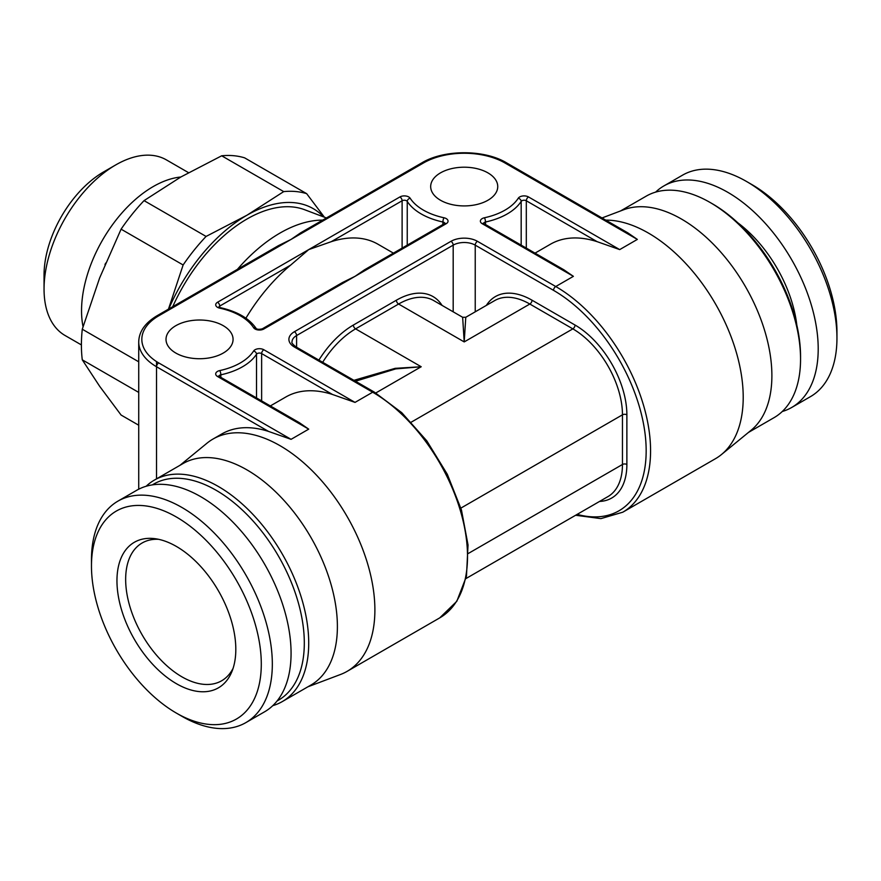 <?xml version="1.0" encoding="UTF-8"?>
<svg xmlns="http://www.w3.org/2000/svg" width="881" height="881" viewBox="0 0 881 881"><rect width="100%" height="100%" fill="white"/><g stroke="black" fill="none" stroke-linecap="round" stroke-linejoin="round"><path stroke-width="1.32" d="M158.591 539.315A79.543 45.922 -120 0 0 142.127 542.993A79.543 45.922 -120 0 0 129.936 606.723A79.543 45.922 -120 0 0 181.893 676.817A79.543 45.922 60 0 0 221.671 680.76A79.543 45.922 60 0 0 233.08 668.338M176.387 546.44A84.036 48.521 60 0 1 231.901 671.586A84.036 48.521 60 0 1 176.387 683.678A84.036 48.521 -120 0 1 117.944 593.761A84.036 48.521 -120 0 1 155.177 538.709A84.036 48.521 -120 0 1 176.387 546.44M181.893 716.286L176.387 713.103A120.091 69.335 60 0 0 261.294 664.076A120.091 69.335 60 0 0 176.387 517.004A120.091 69.335 -120 0 0 91.47 566.031A120.091 69.335 -120 0 0 176.387 713.103L181.893 716.286A127.888 73.839 60 0 0 245.843 722.629A127.888 73.839 60 0 0 265.445 620.147A127.888 73.839 60 0 0 181.893 507.456A127.888 73.839 -120 0 0 117.955 501.124A127.888 73.839 -120 0 0 91.47 559.666L91.47 566.031M117.955 501.124L136.698 490.299A127.888 73.839 -120 0 1 200.648 496.631A127.888 73.839 60 0 1 284.189 609.322A127.888 73.839 60 0 1 264.586 711.804L245.843 722.629M277.108 700.935A124.761 72.033 60 0 0 297.954 601.426A124.761 72.033 60 0 0 216.087 490.265A124.761 72.033 -120 0 0 152.38 484.88M154.351 480.112L183.017 463.56A127.888 73.839 -120 0 1 246.966 469.892A127.888 73.839 -120 0 1 337.39 626.512A127.888 73.839 -120 0 1 310.905 685.066L282.228 701.617A127.888 73.839 60 0 0 301.831 599.135A127.888 73.839 60 0 0 218.29 486.444A127.888 73.839 -120 0 0 154.351 480.112A127.888 73.839 -120 0 0 146.136 486.268M282.228 701.617A127.888 73.839 60 0 1 272.802 705.648M179.999 465.3L206.958 443.22A134.121 77.44 60 0 1 212.982 439.057A134.121 77.44 60 0 1 316.334 474.991A134.121 77.44 60 0 1 374.888 609.96A134.121 77.44 -120 0 1 347.103 671.366L439.74 617.878L456.799 601.316L466.467 576.284L468.031 544.976L461.457 510L447.317 474.286L426.833 440.896L401.769 412.682L374.238 392.056A3.117 1.806 120 0 0 372.674 392.21L294.386 347.015A18.71 10.803 180 0 1 294.386 331.73L450.973 241.317A18.71 10.803 180 0 1 477.447 241.317L555.746 286.523A3.117 1.806 120 0 0 553.532 290.345L475.233 245.138L475.233 311.819M307.887 686.806L340.484 674.494A134.121 77.44 -120 0 0 347.103 671.366M262.285 328.833L342.423 282.559L355.032 276.337L364.525 269.806L444.663 223.532A3.117 1.806 -120 0 1 446.226 223.686L263.848 328.987A3.117 1.806 -120 0 0 262.285 328.833C259.267 329.538 257.241 329.439 256.206 328.547C249.345 318.493 237.407 311.533 220.415 307.667L218.818 307.337M487.92 172.874A33.533 19.36 180 0 1 497.743 186.563A33.533 19.36 180 0 1 477.039 204.447A33.533 19.36 180 0 1 440.5 200.251A33.533 19.36 180 0 1 430.677 186.563A33.533 19.36 180 0 1 451.38 168.678A33.533 19.36 180 0 1 487.92 172.874M175.837 353.061A33.533 19.36 0 0 0 212.376 357.257A33.533 19.36 0 0 0 233.069 339.372A33.533 19.36 0 0 0 223.256 325.684A33.533 19.36 0 0 0 186.706 321.488A33.533 19.36 0 0 0 166.013 339.372A33.533 19.36 0 0 0 175.837 353.061M393.4 253.133L377.982 244.224A134.121 77.44 120 0 0 331.256 241.68L308.713 249.598L290.587 265.159A134.121 77.44 120 0 0 245.898 318.206M158.734 315.816A3.117 1.806 -120 0 0 157.181 315.662L278.462 245.634L291.071 239.412L300.564 232.881L421.845 162.853A3.117 1.806 -120 0 1 423.409 163.007L158.734 315.816A57.706 33.313 0 0 0 158.734 362.928L291.071 439.333L268.529 431.415A134.121 77.44 60 0 0 221.803 433.959L212.982 439.057M322.666 220.118A134.121 77.44 120 0 0 237.43 269.322M217.53 376.495A3.117 1.806 -60 0 1 219.083 376.341L299.232 422.605L308.713 429.146L217.53 376.495A6.233 3.601 180 0 1 219.754 370.571A57.706 33.313 0 0 0 253.596 351.034A6.233 3.601 180 0 1 263.848 349.757L355.032 402.397L332.489 394.479A134.121 77.44 60 0 0 285.763 397.034L270.346 405.932M355.472 381.231L395.69 368.908L421.206 366.749L395.129 368.346L353.909 380.328M462.646 317.281L464.21 341.916L465.774 317.281L462.646 317.281L433.683 300.564A70.183 40.515 -60 0 0 398.597 304.033L464.21 341.916L529.822 304.033L572.837 328.866A70.183 40.515 60 0 1 622.46 414.819L622.46 464.485A70.183 40.515 60 0 1 607.923 496.609L465.983 578.553M602.009 217.959L623.825 209.711A127.888 73.839 60 0 1 681.453 219.039A127.888 73.839 60 0 1 771.888 375.658A127.888 73.839 60 0 1 751.141 430.236L721.462 454.541A134.121 77.44 60 0 0 743.212 397.309A134.121 77.44 -120 0 0 605.754 220.118M505.011 163.007A3.117 1.806 -60 0 1 506.575 162.853L627.856 232.881L637.348 239.412L505.011 163.007A57.706 33.313 0 0 0 423.409 163.007M637.348 239.412L619.706 249.598L597.164 241.68A134.121 77.44 -120 0 0 550.438 244.224L535.02 253.133M482.193 223.686A3.117 1.806 -60 0 1 483.757 223.532L563.895 269.806L573.388 276.337L482.193 223.686A6.233 3.601 180 0 1 484.418 217.772A57.706 33.313 0 0 0 518.259 198.236A6.233 3.601 180 0 1 528.512 196.948L619.706 249.598M721.462 454.541A134.121 77.44 60 0 1 715.438 458.715L622.801 512.191A134.121 77.44 -120 0 0 650.574 450.797A134.121 77.44 -120 0 0 555.746 286.523L573.388 276.337M620.532 210.955L646.191 196.155A127.888 73.839 60 0 1 710.13 202.487L712.333 203.753L710.13 202.487A127.888 73.839 -120 0 1 800.554 359.107A127.888 73.839 -120 0 1 774.069 417.649L748.421 432.461M800.554 359.107L800.554 356.563A124.761 72.033 -120 0 0 712.333 203.753M782.284 411.504A127.888 73.839 -120 0 0 791.722 407.463A127.888 73.839 -120 0 0 811.324 304.991A127.888 73.839 -120 0 0 727.772 192.3A127.888 73.839 60 0 0 663.833 185.957L682.577 175.143A127.888 73.839 60 0 1 746.526 181.475L746.526 181.475A127.888 73.839 -120 0 1 836.95 338.095A127.888 73.839 -120 0 1 810.465 396.637L791.722 407.463M655.618 192.113A127.888 73.839 60 0 1 663.833 185.957M752.033 184.658L746.526 181.475L752.033 184.658A120.091 69.335 -120 0 1 836.95 331.73L836.95 338.095M115.73 164.923L103.595 171.927A84.213 48.62 120 0 0 44.05 275.07L44.05 289.078A101.37 58.531 -60 0 1 115.73 164.923A101.37 58.531 -60 0 1 166.421 159.901L188.512 172.654M44.05 289.078A101.37 58.531 120 0 0 65.04 335.485L81.404 344.923M168.734 308.989A132.568 76.537 -60 0 1 246.966 215.217L206.077 236.438L144.044 200.626L180.792 177.015A101.37 58.531 120 0 0 81.548 310.718A101.37 58.531 120 0 0 83.034 326.664M104.96 264.718A88.893 51.329 -60 0 1 105.621 263.133M283.715 191.606A143.482 82.836 120 0 1 306.665 193.666L244.632 157.853A143.482 82.836 120 0 0 221.682 155.794L283.715 191.606L246.966 215.217A132.568 76.537 -60 0 1 323.613 216.902M180.792 177.015L221.682 155.794M138.724 361.805L82.274 329.219A143.482 82.836 120 0 0 82.274 359.822L138.724 392.408M82.274 359.822L99.619 386.241L121.093 415.05L138.724 425.226M144.044 200.626A143.482 82.836 120 0 0 121.093 229.17L183.127 264.983A143.482 82.836 120 0 1 206.077 236.438M82.274 329.219L99.619 278L121.093 229.17M168.469 309.143L183.127 264.983M326.411 217.959L304.595 209.711A127.888 73.839 120 0 0 172.731 306.676M306.665 193.666L324.384 217.189M355.032 402.397L372.674 392.21A134.121 77.44 60 0 1 467.514 556.484A134.121 77.44 60 0 1 439.74 617.878M291.071 439.333L308.713 429.146M263.848 328.987A6.233 3.601 180 0 1 253.596 327.699A57.706 33.313 0 0 0 219.754 308.163A6.233 3.601 180 0 1 217.53 302.249L399.908 196.948A6.233 3.601 180 0 1 410.161 198.236A57.706 33.313 0 0 0 444.002 217.772A6.233 3.601 180 0 1 446.226 223.686M217.53 302.249A3.117 1.806 60 0 1 219.732 306.07L290.587 265.159M219.732 307.469L219.732 306.07A3.117 1.806 180 0 0 218.862 307.04M331.256 241.68L402.11 200.769A3.117 1.806 180 0 1 407.242 201.408A60.822 35.119 0 0 0 442.901 222.001A3.117 1.806 180 0 1 444.883 223.389M402.11 248.101L402.11 200.769A3.117 1.806 60 0 0 399.908 196.948M410.161 198.236A3.117 2.39 147.1 0 0 407.242 201.408L407.242 245.138M444.002 217.772A3.117 0.892 102.2 0 0 442.901 222.001L442.901 224.556M485.519 224.556L485.519 222.001A60.822 35.119 0 0 0 521.178 201.408A3.117 1.806 180 0 1 526.309 200.769L597.164 241.68M521.178 245.138L521.178 201.408A3.117 2.39 32.9 0 0 518.259 198.236M157.181 315.662C145.112 322.853 138.967 331.608 138.724 341.916A60.822 35.119 0 0 0 156.532 366.749L268.529 431.415M158.734 362.928A3.117 1.806 120 0 0 156.532 366.749L156.532 478.846M294.386 347.015A3.117 1.806 -60 0 1 295.939 346.861C292.624 344.251 291.325 342.599 292.018 341.916A15.594 9.008 180 0 1 296.589 335.551L453.186 245.138L453.186 311.819M296.589 348.281L296.589 335.551A3.117 1.806 60 0 0 294.386 331.73M318.9 360.109A73.299 42.321 -60 0 1 353.38 325.045L396.384 300.212A73.299 42.321 -60 0 1 442.053 305.388M460.884 508.106L622.46 414.819A3.117 1.806 180 0 1 626.876 414.819L626.876 464.485A73.299 42.321 60 0 1 599.554 501.443M468.417 553.411L622.46 464.485A3.117 1.806 180 0 1 626.876 464.485M411.262 422.153L572.837 328.866A3.117 1.806 120 0 0 575.04 325.045A73.299 42.321 60 0 1 626.876 414.819M375.791 392.97L421.206 366.749L355.583 328.866L398.597 304.033A3.117 1.806 60 0 1 396.384 300.212M322.666 362.289A70.183 40.515 -60 0 1 355.583 328.866A3.117 1.806 60 0 1 353.38 325.045M465.774 317.281L494.737 300.564A70.183 40.515 60 0 1 529.822 304.033A3.117 1.806 120 0 0 532.036 300.212L575.04 325.045M486.367 305.388A73.299 42.321 60 0 1 532.036 300.212M577.154 514.372A131.005 75.634 -120 0 0 645.399 436.602A131.005 75.634 -120 0 0 553.532 290.345M450.973 241.317A3.117 1.806 60 0 1 453.186 245.138A15.594 9.008 180 0 1 475.233 245.138A3.117 1.806 120 0 1 477.447 241.317M483.537 223.389A3.117 1.806 180 0 1 485.519 222.001A3.117 0.892 77.8 0 0 484.418 217.772M528.512 196.948A3.117 1.806 120 0 0 526.309 200.769L526.309 248.101M796.798 324.968A98.639 56.957 -120 0 0 737.815 222.805M218.862 376.198A3.117 1.806 180 0 1 220.845 374.81A60.822 35.119 0 0 0 256.514 354.217A3.117 1.806 180 0 1 261.635 353.578L332.489 394.479M219.754 370.571A3.117 0.892 77.8 0 1 220.845 374.81L220.845 377.354M253.596 351.034A3.117 2.39 32.9 0 1 256.514 354.217L256.514 397.948M263.848 349.757A3.117 1.806 120 0 0 261.635 353.578L261.635 400.91M156.532 361.584L156.532 366.749M253.596 327.699A3.117 2.39 -32.9 0 1 256.206 328.547L256.206 328.547M219.754 308.163A3.117 0.892 -77.8 0 1 220.415 307.667M506.575 162.853C484.352 149.385 444.068 149.385 421.845 162.853M374.238 392.056L295.939 346.861M575.623 515.264L600.93 518.623L622.801 512.191M138.724 341.916L138.724 489.208"/></g></svg>
